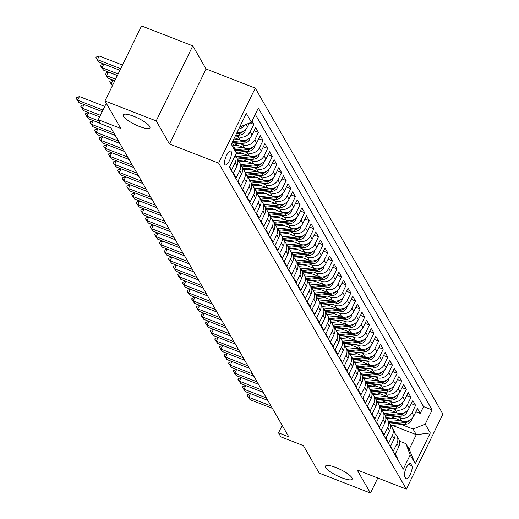 <?xml version="1.0" encoding="UTF-8"?>
<svg xmlns="http://www.w3.org/2000/svg" width="519" height="519" viewBox="0 0 519 519"><rect width="100%" height="100%" fill="white"/><g stroke="black" fill="none" stroke-linecap="round" stroke-linejoin="round"><path stroke-width="0.78" d="M139.546 126.513A14.863 3.523 26 0 1 123.23 114.861A14.863 3.523 26 0 1 133.63 116.237A14.863 3.523 26 0 1 149.939 127.888A14.863 3.523 26 0 1 139.546 126.513M341.774 477.785A14.863 3.523 26 0 1 325.458 466.133A14.863 3.523 26 0 1 335.858 467.509A14.863 3.523 26 0 1 352.174 479.16A14.863 3.523 26 0 1 341.774 477.785M224.837 164.478A7.428 2.387 111.3 0 0 225.304 164.912A7.428 2.387 111.3 0 0 229.865 159.716A7.428 2.387 111.3 0 0 231.163 151.496A7.428 2.387 111.3 0 0 230.696 151.061A7.428 2.387 111.3 0 0 226.135 156.258A7.428 2.387 111.3 0 0 224.837 164.478M192.783 45.88L141.551 25.95L104.961 100.971L156.193 120.901L169.479 143.984L218.668 163.122L255.257 88.1L206.069 68.969L192.783 45.88L156.193 120.901M218.668 163.122L406.338 489.099L442.928 414.084L255.257 88.1M406.338 489.099L357.15 469.967L370.443 493.05L377.787 477.993M370.443 493.05L319.211 473.12L303.375 445.62L280.831 436.849L278.521 432.833L288.772 436.816L110.807 127.7L100.563 123.717L98.247 119.701L120.791 128.472L104.961 100.971M229.709 166.748L231.558 169.96L235.165 162.564L237.014 165.775A9.29 8.518 -29.9 0 0 236.872 157.951L235.315 155.252M237.014 165.775L233.407 173.177L236.177 177.991L239.791 170.589L241.64 173.8A9.29 8.518 -29.9 0 0 241.491 165.983L239.642 162.765A9.29 8.518 150.1 0 1 239.791 170.589M241.64 173.8L238.026 181.202L240.803 186.023L244.41 178.62L246.259 181.832A9.29 8.518 -29.9 0 0 246.116 174.008L244.267 170.796A9.29 8.518 150.1 0 1 244.41 178.62M246.259 181.832L242.652 189.234L245.429 194.048L249.036 186.652L250.885 189.863A9.29 8.518 -29.9 0 0 250.735 182.039L248.886 178.828A9.29 8.518 150.1 0 1 249.036 186.652M250.885 189.863L247.278 197.259L250.048 202.079L253.655 194.677L255.504 197.888A9.29 8.518 -29.9 0 0 255.361 190.064L253.512 186.853A9.29 8.518 150.1 0 1 253.655 194.677M255.504 197.888L251.897 205.29L254.673 210.111L258.28 202.708L260.129 205.92A9.29 8.518 -29.9 0 0 259.98 198.096L258.131 194.885A9.29 8.518 150.1 0 1 258.28 202.708M260.129 205.92L256.522 213.322L259.292 218.136L262.899 210.733L264.748 213.951A9.29 8.518 -29.9 0 0 264.606 206.127L262.757 202.916A9.29 8.518 150.1 0 1 262.899 210.733M264.748 213.951L261.141 221.347L263.918 226.167L267.525 218.765L269.374 221.976A9.29 8.518 -29.9 0 0 269.225 214.152L267.376 210.941A9.29 8.518 150.1 0 1 267.525 218.765M269.374 221.976L265.767 229.379L268.537 234.192L272.144 226.797L273.993 230.008A9.29 8.518 -29.9 0 0 273.85 222.184L272.001 218.973A9.29 8.518 150.1 0 1 272.144 226.797M273.993 230.008L270.386 237.41L273.163 242.224L276.77 234.822L278.619 238.033A9.29 8.518 -29.9 0 0 278.469 230.215L276.621 226.998A9.29 8.518 150.1 0 1 276.77 234.822M278.619 238.033L275.012 245.435L277.782 250.255L281.389 242.853L283.238 246.064A9.29 8.518 -29.9 0 0 283.095 238.24L281.246 235.029A9.29 8.518 150.1 0 1 281.389 242.853M283.238 246.064L279.631 253.467L282.407 258.28L286.014 250.885L287.863 254.096A9.29 8.518 -29.9 0 0 287.714 246.272L285.865 243.061A9.29 8.518 150.1 0 1 286.014 250.885M287.863 254.096L284.256 261.492L287.026 266.312L290.634 258.91L292.482 262.121A9.29 8.518 -29.9 0 0 292.34 254.297L290.491 251.086A9.29 8.518 150.1 0 1 290.634 258.91M292.482 262.121L288.875 269.523L291.652 274.343L295.259 266.941L297.108 270.152A9.29 8.518 -29.9 0 0 296.959 262.329L295.11 259.117A9.29 8.518 150.1 0 1 295.259 266.941M297.108 270.152L293.501 277.555L296.271 282.368L299.878 274.966L301.727 278.184A9.29 8.518 -29.9 0 0 301.584 270.36L299.735 267.149A9.29 8.518 150.1 0 1 299.878 274.966M301.727 278.184L298.12 285.58L300.897 290.4L304.504 282.998L306.353 286.209A9.29 8.518 -29.9 0 0 306.204 278.385L304.355 275.174A9.29 8.518 150.1 0 1 304.504 282.998M306.353 286.209L302.746 293.611L305.516 298.425L309.129 291.029L310.978 294.241A9.29 8.518 -29.9 0 0 310.829 286.417L308.98 283.205A9.29 8.518 150.1 0 1 309.129 291.029M310.978 294.241L307.365 301.643L310.141 306.457L313.748 299.054L315.597 302.266A9.29 8.518 -29.9 0 0 315.448 294.448L313.599 291.23A9.29 8.518 150.1 0 1 313.748 299.054M315.597 302.266L311.99 309.668L314.761 314.488L318.374 307.086L320.223 310.297A9.29 8.518 -29.9 0 0 320.074 302.473L318.225 299.262A9.29 8.518 150.1 0 1 318.374 307.086M320.223 310.297L316.609 317.699L319.386 322.513L322.993 315.117L324.842 318.329A9.29 8.518 -29.9 0 0 324.693 310.505L322.844 307.293A9.29 8.518 150.1 0 1 322.993 315.117M324.842 318.329L321.235 325.724L324.005 330.545L327.619 323.142L329.468 326.354A9.29 8.518 -29.9 0 0 329.318 318.53L327.47 315.318A9.29 8.518 150.1 0 1 327.619 323.142M329.468 326.354L325.854 333.756L328.631 338.576L332.238 331.174L334.087 334.385A9.29 8.518 -29.9 0 0 333.938 326.561L332.089 323.35A9.29 8.518 150.1 0 1 332.238 331.174M334.087 334.385L330.48 341.787L333.25 346.601L336.863 339.199L338.712 342.41A9.29 8.518 -29.9 0 0 338.563 334.593L336.714 331.382A9.29 8.518 150.1 0 1 336.863 339.199M338.712 342.41L335.099 349.812L337.875 354.633L341.483 347.23L343.331 350.442A9.29 8.518 -29.9 0 0 343.182 342.618L341.333 339.407A9.29 8.518 150.1 0 1 341.483 347.23M343.331 350.442L339.724 357.844L342.495 362.658L346.108 355.262L347.957 358.473A9.29 8.518 -29.9 0 0 347.808 350.649L345.959 347.438A9.29 8.518 150.1 0 1 346.108 355.262M347.957 358.473L344.344 365.869L347.12 370.689L350.727 363.287L352.576 366.498A9.29 8.518 -29.9 0 0 352.427 358.674L350.578 355.463A9.29 8.518 150.1 0 1 350.727 363.287M352.576 366.498L348.969 373.901L351.739 378.721L355.353 371.319L357.202 374.53A9.29 8.518 -29.9 0 0 357.053 366.706L355.204 363.495A9.29 8.518 150.1 0 1 355.353 371.319M357.202 374.53L353.588 381.932L356.365 386.746L359.972 379.35L361.821 382.561A9.29 8.518 -29.9 0 0 361.672 374.737L359.823 371.526A9.29 8.518 150.1 0 1 359.972 379.35M361.821 382.561L358.214 389.957L360.984 394.777L364.598 387.375L366.446 390.586A9.29 8.518 -29.9 0 0 366.297 382.763L364.448 379.551A9.29 8.518 150.1 0 1 364.598 387.375M366.446 390.586L362.833 397.989L365.61 402.809L369.217 395.407L371.066 398.618A9.29 8.518 -29.9 0 0 370.916 390.794L369.067 387.583A9.29 8.518 150.1 0 1 369.217 395.407M371.066 398.618L367.458 406.02L370.229 410.834L373.842 403.432L375.691 406.643A9.29 8.518 -29.9 0 0 375.542 398.826L373.693 395.614A9.29 8.518 150.1 0 1 373.842 403.432M375.691 406.643L372.078 414.045L374.854 418.865L378.461 411.463L380.31 414.675A9.29 8.518 -29.9 0 0 380.161 406.851L378.312 403.639A9.29 8.518 150.1 0 1 378.461 411.463M380.31 414.675L376.703 422.077L379.473 426.89L383.087 419.495L384.936 422.706A9.29 8.518 -29.9 0 0 384.787 414.882L382.938 411.671A9.29 8.518 150.1 0 1 383.087 419.495M384.936 422.706L381.322 430.102L384.099 434.922L387.706 427.52L389.555 430.731A9.29 8.518 -29.9 0 0 389.406 422.907L387.557 419.696A9.29 8.518 150.1 0 1 387.706 427.52M389.555 430.731L385.948 438.133L388.718 442.954L392.332 435.551L394.181 438.763A9.29 8.518 -29.9 0 0 394.031 430.939L392.182 427.727A9.29 8.518 150.1 0 1 392.332 435.551M394.181 438.763L390.567 446.165L393.344 450.979L396.951 443.583A9.29 8.518 -29.9 0 0 396.801 435.759A9.29 8.518 -29.9 0 0 394.978 433.599M391.631 416.984L401.68 420.896A9.29 8.518 -29.9 0 0 413.831 415.972L417.445 408.57L420.215 413.39L415.907 411.716M396.86 416.53L399.831 417.685A9.29 8.518 -29.9 0 0 411.982 412.761L415.596 405.358L411.288 403.685M415.596 405.358L412.819 400.545L409.212 407.94A9.29 8.518 -29.9 0 1 397.054 412.865L387.005 408.953M382.386 400.928L392.435 404.833A9.29 8.518 -29.9 0 0 404.586 399.915L408.2 392.513L410.97 397.333L406.662 395.653M377.761 392.896L387.81 396.808A9.29 8.518 -29.9 0 0 399.967 391.884L403.574 384.482L406.351 389.302L402.043 387.628M373.142 384.864L383.191 388.776A9.29 8.518 -29.9 0 0 395.342 383.859L398.955 376.457L401.725 381.27L397.418 379.597M368.516 376.839L378.565 380.751A9.29 8.518 -29.9 0 0 390.723 375.827L394.33 368.425L397.106 373.245L392.799 371.572M363.897 368.808L373.946 372.72A9.29 8.518 -29.9 0 0 386.097 367.796L389.704 360.4L392.481 365.214L388.173 363.54M359.271 360.783L369.32 364.688A9.29 8.518 -29.9 0 0 381.478 359.771L385.085 352.369L387.855 357.189L383.554 355.509M354.652 352.751L364.701 356.663A9.29 8.518 -29.9 0 0 376.852 351.739L380.459 344.337L383.236 349.157L378.928 347.483M350.027 344.72L360.076 348.632A9.29 8.518 -29.9 0 0 372.233 343.708L375.84 336.312L378.611 341.126L374.309 339.452M345.407 336.695L355.457 340.6A9.29 8.518 -29.9 0 0 367.608 335.683L371.215 328.28L373.991 333.101L369.684 331.42M340.782 328.663L350.831 332.575A9.29 8.518 -29.9 0 0 362.989 327.651L366.596 320.249L369.366 325.069L365.065 323.395M336.163 320.632L346.212 324.544A9.29 8.518 -29.9 0 0 358.363 319.626L361.97 312.224L364.747 317.038L360.439 315.364M331.537 312.607L341.586 316.519A9.29 8.518 -29.9 0 0 353.744 311.595L357.351 304.192L360.121 309.013L355.82 307.339M326.918 304.575L336.967 308.487A9.29 8.518 -29.9 0 0 349.118 303.563L352.725 296.167L355.502 300.981L351.194 299.307M322.293 296.55L332.342 300.456A9.29 8.518 -29.9 0 0 344.499 295.538L348.106 288.136L350.876 292.956L346.575 291.276M317.673 288.519L327.723 292.431A9.29 8.518 -29.9 0 0 339.874 287.507L343.481 280.104L346.257 284.925L341.95 283.251M313.048 280.487L323.097 284.399A9.29 8.518 -29.9 0 0 335.255 279.482L338.862 272.079L341.632 276.893L337.331 275.219M308.429 272.462L318.478 276.368A9.29 8.518 -29.9 0 0 330.629 271.45L334.236 264.048L337.013 268.868L332.705 267.188M303.803 264.431L313.852 268.342A9.29 8.518 -29.9 0 0 326.003 263.418L329.617 256.023L332.387 260.836L328.086 259.163M299.184 256.399L309.233 260.311A9.29 8.518 -29.9 0 0 321.384 255.393L324.991 247.991L327.768 252.805L323.46 251.131M294.558 248.374L304.608 252.286A9.29 8.518 -29.9 0 0 316.759 247.362L320.372 239.96L323.142 244.78L318.841 243.106M289.939 240.342L299.988 244.254A9.29 8.518 -29.9 0 0 312.14 239.33L315.747 231.935L318.523 236.748L314.216 235.075M285.314 232.317L295.363 236.223A9.29 8.518 -29.9 0 0 307.514 231.305L311.128 223.903L313.898 228.723L309.596 227.043M280.688 224.286L290.744 228.198A9.29 8.518 -29.9 0 0 302.895 223.274L306.502 215.872L309.279 220.692L304.971 219.018M276.069 216.254L286.118 220.166A9.29 8.518 -29.9 0 0 298.269 215.249L301.883 207.847L304.653 212.66L300.352 210.986M271.443 208.229L281.499 212.135A9.29 8.518 -29.9 0 0 293.65 207.217L297.257 199.815L300.034 204.635L295.726 202.955M266.824 200.198L276.874 204.11A9.29 8.518 -29.9 0 0 289.025 199.186L292.638 191.79L295.408 196.604L291.107 194.93M262.199 192.166L272.254 196.078A9.29 8.518 -29.9 0 0 284.406 191.161L288.013 183.758L290.789 188.572L286.482 186.898M257.58 184.141L267.629 188.053A9.29 8.518 -29.9 0 0 279.78 183.129L283.393 175.727L286.164 180.547L281.862 178.873M252.954 176.11L263.01 180.022A9.29 8.518 -29.9 0 0 275.161 175.098L278.768 167.702L281.545 172.516L277.237 170.842M248.335 168.085L258.384 171.99A9.29 8.518 -29.9 0 0 270.535 167.073L274.149 159.67L276.919 164.491L272.618 162.81M243.709 160.053L253.765 163.965A9.29 8.518 -29.9 0 0 265.916 159.041L269.523 151.639L272.3 156.459L267.992 154.785M239.09 152.022L249.139 155.934A9.29 8.518 -29.9 0 0 261.291 151.016L264.904 143.614L267.674 148.428L263.373 146.754M234.465 143.997L244.52 147.902A9.29 8.518 -29.9 0 0 256.671 142.985L260.279 135.582L263.055 140.402L258.747 138.729M234.452 137.756L239.895 139.877A9.29 8.518 -29.9 0 0 252.046 134.953L255.659 127.557L258.43 132.371L254.122 130.697M251.955 121.128L253.81 124.339L249.944 122.841M411.846 465.718L410.834 463.954A7.201 2.31 111.3 0 0 410.373 463.532A7.201 2.31 111.3 0 0 405.955 468.56A7.201 2.31 111.3 0 0 404.703 476.526L405.715 478.291A7.201 2.31 111.3 0 0 406.176 478.713A7.201 2.31 111.3 0 0 410.594 473.678A7.201 2.31 111.3 0 0 411.846 465.718L408.511 464.421M232.291 142.18L236.379 153.066L229.456 167.254L403.257 469.15L410.179 454.955L405.942 443.661L399.507 441.156M236.379 153.066L231.292 144.23L246.324 113.414L251.41 122.244L258.332 108.049L432.132 409.945L425.21 424.14L430.296 432.969L415.265 463.791L410.179 454.955M235.477 135.667L238.046 136.666L239.895 139.877M239.7 143.536L242.671 144.691L244.52 147.902M244.326 151.567L247.291 152.722L249.139 155.934M248.945 159.599L251.916 160.754L253.765 163.965M253.57 167.624L256.535 168.779L258.384 171.99M258.19 175.656L261.161 176.81L263.01 180.022M262.815 183.687L265.78 184.842L267.629 188.053M267.434 191.712L270.405 192.867L272.254 196.078M272.06 199.744L275.025 200.898L276.874 204.11M276.679 207.769L279.65 208.923L281.499 212.135M281.304 215.8L284.269 216.955L286.118 220.166M285.924 223.832L288.895 224.987L290.744 228.198M290.549 231.857L293.514 233.012L295.363 236.223M295.168 239.888L298.14 241.043L299.988 244.254M299.794 247.92L302.759 249.075L304.608 252.286M304.413 255.945L307.384 257.1L309.233 260.311M309.039 263.976L312.003 265.131L313.852 268.342M313.658 272.001L316.629 273.156L318.478 276.368M318.283 280.033L321.248 281.188L323.097 284.399M322.902 288.064L325.874 289.219L327.723 292.431M327.528 296.089L330.493 297.244L332.342 300.456M332.147 304.121L335.118 305.276L336.967 308.487M336.773 312.153L339.737 313.301L341.586 316.519M341.392 320.178L344.363 321.332L346.212 324.544M346.017 328.209L348.982 329.364L350.831 332.575M350.636 336.234L353.608 337.389L355.457 340.6M355.262 344.266L358.227 345.42L360.076 348.632M359.881 352.297L362.852 353.452L364.701 356.663M364.507 360.322L367.471 361.477L369.32 364.688M369.126 368.354L372.097 369.509L373.946 372.72M373.751 376.379L376.716 377.534L378.565 380.751M378.37 384.41L381.342 385.565L383.191 388.776M382.996 392.442L385.961 393.597L387.81 396.808M387.615 400.467L390.586 401.622L392.435 404.833M392.241 408.498L395.206 409.653L397.054 412.865M420.215 413.39L423.53 406.598L255.27 114.336M237.099 132.339A9.29 8.518 -29.9 0 0 247.427 126.928L249.289 123.107M253.81 124.339L250.197 131.742A9.29 8.518 150.1 0 1 238.046 136.666M258.43 132.371L254.823 139.773A9.29 8.518 150.1 0 1 242.671 144.691M263.055 140.402L259.442 147.798A9.29 8.518 150.1 0 1 247.291 152.722M267.674 148.428L264.067 155.83A9.29 8.518 150.1 0 1 251.916 160.754M272.3 156.459L268.686 163.861A9.29 8.518 150.1 0 1 256.535 168.779M276.919 164.491L273.312 171.886A9.29 8.518 150.1 0 1 261.161 176.81M281.545 172.516L277.931 179.918A9.29 8.518 150.1 0 1 265.78 184.842M286.164 180.547L282.557 187.949A9.29 8.518 150.1 0 1 270.405 192.867M290.789 188.572L287.176 195.974A9.29 8.518 150.1 0 1 275.025 200.898M295.408 196.604L291.801 204.006A9.29 8.518 150.1 0 1 279.65 208.923M300.034 204.635L296.42 212.031A9.29 8.518 150.1 0 1 284.269 216.955M304.653 212.66L301.046 220.062A9.29 8.518 150.1 0 1 288.895 224.987M309.279 220.692L305.665 228.094A9.29 8.518 150.1 0 1 293.514 233.012M313.898 228.723L310.291 236.119A9.29 8.518 150.1 0 1 298.14 241.043M318.523 236.748L314.91 244.151A9.29 8.518 150.1 0 1 302.759 249.075M323.142 244.78L319.535 252.182A9.29 8.518 150.1 0 1 307.384 257.1M327.768 252.805L324.154 260.207A9.29 8.518 150.1 0 1 312.003 265.131M332.387 260.836L328.78 268.239A9.29 8.518 150.1 0 1 316.629 273.156M337.013 268.868L333.406 276.264A9.29 8.518 150.1 0 1 321.248 281.188M341.632 276.893L338.025 284.295A9.29 8.518 150.1 0 1 325.874 289.219M346.257 284.925L342.65 292.327A9.29 8.518 150.1 0 1 330.493 297.244M350.876 292.956L347.269 300.352A9.29 8.518 150.1 0 1 335.118 305.276M355.502 300.981L351.895 308.383A9.29 8.518 150.1 0 1 339.737 313.301M360.121 309.013L356.514 316.415A9.29 8.518 150.1 0 1 344.363 321.332M364.747 317.038L361.14 324.44A9.29 8.518 150.1 0 1 348.982 329.364M369.366 325.069L365.759 332.471A9.29 8.518 150.1 0 1 353.608 337.389M373.991 333.101L370.384 340.496A9.29 8.518 150.1 0 1 358.227 345.42M378.611 341.126L375.003 348.528A9.29 8.518 150.1 0 1 362.852 353.452M383.236 349.157L379.629 356.559A9.29 8.518 150.1 0 1 367.471 361.477M387.855 357.189L384.248 364.585A9.29 8.518 150.1 0 1 372.097 369.509M392.481 365.214L388.874 372.616A9.29 8.518 150.1 0 1 376.716 377.534M397.106 373.245L393.493 380.648A9.29 8.518 150.1 0 1 381.342 385.565M401.725 381.27L398.118 388.673A9.29 8.518 150.1 0 1 385.961 393.597M406.351 389.302L402.738 396.704A9.29 8.518 150.1 0 1 390.586 401.622M410.97 397.333L407.363 404.729A9.29 8.518 150.1 0 1 395.206 409.653M397.716 459.523L397.963 459.01L395.193 454.19L398.8 446.794A9.29 8.518 -29.9 0 0 398.65 438.97L396.801 435.759M405.942 443.661L409.173 449.279L416.296 434.682L413.059 429.057L425.21 424.14M392.325 425.353L416.296 434.682L430.296 432.969M401.485 424.555L413.059 429.057M106.272 103.249L98.247 119.701M282.167 425.353L278.521 432.833M423.53 406.598L432.132 409.945M390.353 425.574A9.29 8.518 150.1 0 1 392.182 427.727M385.734 417.542A9.29 8.518 150.1 0 1 387.557 419.696M381.108 409.517A9.29 8.518 150.1 0 1 382.938 411.671M376.489 401.485A9.29 8.518 150.1 0 1 378.312 403.639M371.864 393.454A9.29 8.518 150.1 0 1 373.693 395.614M367.244 385.429A9.29 8.518 150.1 0 1 369.067 387.583M362.619 377.397A9.29 8.518 150.1 0 1 364.448 379.551M358 369.372A9.29 8.518 150.1 0 1 359.823 371.526M353.374 361.341A9.29 8.518 150.1 0 1 355.204 363.495M348.755 353.309A9.29 8.518 150.1 0 1 350.578 355.463M344.129 345.284A9.29 8.518 150.1 0 1 345.959 347.438M339.51 337.253A9.29 8.518 150.1 0 1 341.333 339.407M334.885 329.221A9.29 8.518 150.1 0 1 336.714 331.382M330.266 321.196A9.29 8.518 150.1 0 1 332.089 323.35M325.64 313.165A9.29 8.518 150.1 0 1 327.47 315.318M321.021 305.14A9.29 8.518 150.1 0 1 322.844 307.293M316.395 297.108A9.29 8.518 150.1 0 1 318.225 299.262M311.77 289.077A9.29 8.518 150.1 0 1 313.599 291.23M307.151 281.051A9.29 8.518 150.1 0 1 308.98 283.205M302.525 273.02A9.29 8.518 150.1 0 1 304.355 275.174M297.906 264.988A9.29 8.518 150.1 0 1 299.735 267.149M293.28 256.963A9.29 8.518 150.1 0 1 295.11 259.117M288.661 248.932A9.29 8.518 150.1 0 1 290.491 251.086M284.036 240.907A9.29 8.518 150.1 0 1 285.865 243.061M279.417 232.875A9.29 8.518 150.1 0 1 281.246 235.029M274.791 224.844A9.29 8.518 150.1 0 1 276.621 226.998M270.172 216.819A9.29 8.518 150.1 0 1 272.001 218.973M265.546 208.787A9.29 8.518 150.1 0 1 267.376 210.941M260.927 200.756A9.29 8.518 150.1 0 1 262.757 202.916M256.302 192.731A9.29 8.518 150.1 0 1 258.131 194.885M251.683 184.699A9.29 8.518 150.1 0 1 253.512 186.853M247.057 176.674A9.29 8.518 150.1 0 1 248.886 178.828M242.438 168.643A9.29 8.518 150.1 0 1 244.267 170.796M237.812 160.611A9.29 8.518 150.1 0 1 239.642 162.765M235.302 155.272A9.29 8.518 150.1 0 1 235.165 162.564M251.41 122.244L239.707 126.986M244.897 124.884A9.29 8.518 150.1 0 1 238.714 129.023M409.173 449.279L415.265 463.791M169.479 143.984L206.069 68.969M272.397 408.375L250.067 399.688L247.102 395.329L248.679 397.282L250.456 393.629L267.785 400.376M250.067 399.688L248.679 397.282L271.009 405.968M247.102 395.329L247.401 394.719L250.456 393.629M394.55 418.119L388.712 418.632A14.746 13.52 150.1 0 1 386.856 418.677M400.48 420.429L388.757 421.447A17.763 16.29 150.1 0 1 388.575 421.467M412.054 418.489L411.385 420.617A6.15 5.644 150.1 0 1 406.105 424.153L391.073 425.463A17.763 16.29 150.1 0 1 390.346 425.515M405.819 421.46A6.15 5.644 150.1 0 1 404.671 421.668L389.639 422.972A17.763 16.29 150.1 0 1 389.451 422.991M389.912 423.958A17.763 16.29 -29.9 0 0 390.191 423.939L405.222 422.628A6.15 5.644 -29.9 0 0 409.51 420.513L409.725 420.254M267.772 400.35L245.442 391.663L243.177 388.504L242.483 387.297L244.06 389.25L245.837 385.604L263.165 392.345L240.822 383.632L239.434 381.225L261.764 389.912M245.442 391.663L244.06 389.25L266.383 397.937M242.483 387.297L242.775 386.687L245.837 385.604M240.822 383.632L237.858 379.266L239.434 381.225L241.212 377.573L258.54 384.313M237.858 379.266L238.156 378.662L241.212 377.573M258.527 384.287L236.197 375.6L233.239 371.241L234.815 373.193L236.593 369.547L253.921 376.288L231.578 367.575L230.189 365.162L252.519 373.855M236.197 375.6L234.815 373.193L257.139 381.88M233.239 371.241L233.531 370.631L236.593 369.547M231.578 367.575L228.613 363.209L230.189 365.162L231.967 361.516L249.295 368.256M228.613 363.209L228.911 362.599L231.967 361.516M389.931 410.088L384.086 410.6A14.746 13.52 150.1 0 1 382.237 410.646M395.861 412.397L384.138 413.422A17.763 16.29 150.1 0 1 383.956 413.435M407.428 410.458L406.76 412.592A6.15 5.644 150.1 0 1 401.479 416.128L386.447 417.438A17.763 16.29 150.1 0 1 385.721 417.484M401.2 413.429A6.15 5.644 150.1 0 1 400.045 413.637L385.014 414.947A17.763 16.29 150.1 0 1 384.832 414.96M385.293 415.933A17.763 16.29 -29.9 0 0 385.572 415.907L400.603 414.597A6.15 5.644 -29.9 0 0 404.891 412.488L405.099 412.229M385.306 402.063L379.467 402.569A14.746 13.52 150.1 0 1 377.611 402.621M391.235 404.372L379.512 405.391A17.763 16.29 150.1 0 1 379.331 405.404M402.809 402.433L402.141 404.561A6.15 5.644 150.1 0 1 396.86 408.096L381.828 409.407A17.763 16.29 150.1 0 1 381.102 409.452M396.574 405.397A6.15 5.644 150.1 0 1 395.426 405.605L380.395 406.915A17.763 16.29 150.1 0 1 380.206 406.935M380.667 407.902A17.763 16.29 -29.9 0 0 380.946 407.882L395.978 406.572A6.15 5.644 -29.9 0 0 400.266 404.457L400.48 404.197M380.687 394.031L374.841 394.544A14.746 13.52 150.1 0 1 372.992 394.589M386.616 396.341L374.893 397.359A17.763 16.29 150.1 0 1 374.712 397.379M398.183 394.401L397.515 396.529A6.15 5.644 150.1 0 1 392.234 400.065L377.203 401.375A17.763 16.29 150.1 0 1 376.476 401.427M391.955 397.372A6.15 5.644 150.1 0 1 390.801 397.58L375.769 398.89A17.763 16.29 150.1 0 1 375.587 398.903M376.048 399.877A17.763 16.29 -29.9 0 0 376.327 399.851L391.358 398.54A6.15 5.644 -29.9 0 0 395.647 396.425L395.854 396.166M376.061 386.006L370.222 386.512A14.746 13.52 150.1 0 1 368.367 386.558M381.99 388.309L370.268 389.334A17.763 16.29 150.1 0 1 370.086 389.347M393.564 386.37L392.896 388.504A6.15 5.644 150.1 0 1 387.615 392.04L372.584 393.35A17.763 16.29 150.1 0 1 371.857 393.396M387.33 389.341A6.15 5.644 150.1 0 1 386.181 389.548L371.15 390.859A17.763 16.29 150.1 0 1 370.962 390.872M371.422 391.845A17.763 16.29 -29.9 0 0 371.701 391.819L386.733 390.515A6.15 5.644 -29.9 0 0 391.021 388.4L391.235 388.141M249.282 368.231L226.952 359.544L224.682 356.384L223.994 355.178L225.57 357.137L227.348 353.484L244.676 360.225L222.333 351.512L220.945 349.105L243.275 357.792M226.952 359.544L225.57 357.137L247.894 365.824M223.994 355.178L224.286 354.574L227.348 353.484M371.435 377.975L365.597 378.481A14.746 13.52 150.1 0 1 363.748 378.533M377.371 380.284L365.648 381.303A17.763 16.29 150.1 0 1 365.46 381.322M388.939 378.345L388.27 380.472A6.15 5.644 150.1 0 1 382.99 384.008L367.958 385.319A17.763 16.29 150.1 0 1 367.231 385.37M382.711 381.316A6.15 5.644 150.1 0 1 381.556 381.517L366.524 382.827A17.763 16.29 150.1 0 1 366.343 382.847M366.803 383.813A17.763 16.29 -29.9 0 0 367.082 383.794L382.114 382.484A6.15 5.644 -29.9 0 0 386.402 380.369L386.61 380.109M222.333 351.512L219.368 347.153L220.945 349.105L222.722 345.459L240.05 352.2M219.368 347.153L219.667 346.543L222.722 345.459M366.816 369.943L360.977 370.456A14.746 13.52 150.1 0 1 359.122 370.501M372.746 372.253L361.023 373.278A17.763 16.29 150.1 0 1 360.841 373.291M384.32 370.313L383.651 372.441A6.15 5.644 150.1 0 1 378.37 375.977L363.339 377.287A17.763 16.29 150.1 0 1 362.612 377.339M378.085 373.284A6.15 5.644 150.1 0 1 376.937 373.492L361.905 374.802A17.763 16.29 150.1 0 1 361.717 374.815M362.178 375.788A17.763 16.29 -29.9 0 0 362.457 375.762L377.488 374.452A6.15 5.644 -29.9 0 0 381.776 372.344L381.99 372.084M240.038 352.174L217.708 343.487L215.437 340.328L214.749 339.121L216.319 341.08L218.103 337.428L235.431 344.168M217.708 343.487L216.319 341.08L238.649 349.767M214.749 339.121L215.041 338.511L218.103 337.428M362.191 361.918L356.352 362.424A14.746 13.52 150.1 0 1 354.503 362.476M368.127 364.221L356.404 365.246A17.763 16.29 150.1 0 1 356.216 365.259M379.694 362.281L379.026 364.416A6.15 5.644 150.1 0 1 373.745 367.952L358.713 369.262A17.763 16.29 150.1 0 1 357.987 369.307M373.466 365.253A6.15 5.644 150.1 0 1 372.311 365.46L357.28 366.771A17.763 16.29 150.1 0 1 357.098 366.784M357.559 367.757A17.763 16.29 -29.9 0 0 357.838 367.737L372.869 366.427A6.15 5.644 -29.9 0 0 377.157 364.312L377.365 364.053M235.418 344.142L213.088 335.456L210.124 331.096L211.7 333.049L213.478 329.396L230.806 336.143M213.088 335.456L211.7 333.049L234.03 341.736M210.124 331.096L210.422 330.486L213.478 329.396M357.572 353.887L351.733 354.399A14.746 13.52 150.1 0 1 349.877 354.445M363.501 356.196L351.778 357.215A17.763 16.29 150.1 0 1 351.597 357.234M375.068 354.256L374.407 356.384A6.15 5.644 150.1 0 1 369.126 359.92L354.094 361.23A17.763 16.29 150.1 0 1 353.368 361.282M368.84 357.228A6.15 5.644 150.1 0 1 367.692 357.435L352.661 358.739A17.763 16.29 150.1 0 1 352.472 358.759M352.933 359.725A17.763 16.29 -29.9 0 0 353.212 359.706L368.243 358.395A6.15 5.644 -29.9 0 0 372.532 356.281L372.746 356.021M230.793 336.117L208.463 327.431L206.192 324.271L205.505 323.065L207.075 325.017L208.859 321.371L226.187 328.112M208.463 327.431L207.075 325.017L229.404 333.704M205.505 323.065L205.796 322.455L208.859 321.371M352.946 345.862L347.107 346.368A14.746 13.52 150.1 0 1 345.258 346.413M358.882 348.165L347.159 349.19A17.763 16.29 150.1 0 1 346.971 349.203M370.449 346.225L369.781 348.359A6.15 5.644 150.1 0 1 364.5 351.895L349.469 353.205A17.763 16.29 150.1 0 1 348.742 353.251M364.221 349.196A6.15 5.644 150.1 0 1 363.066 349.404L348.035 350.714A17.763 16.29 150.1 0 1 347.853 350.727M348.314 351.7A17.763 16.29 -29.9 0 0 348.593 351.674L363.624 350.364A6.15 5.644 -29.9 0 0 367.913 348.255L368.12 347.996M226.174 328.086L203.844 319.399L201.573 316.24L200.879 315.033L202.455 316.992L204.233 313.34L221.561 320.08M203.844 319.399L202.455 316.992L224.785 325.679M200.879 315.033L201.177 314.43L204.233 313.34M348.327 337.83L342.488 338.336A14.746 13.52 150.1 0 1 340.633 338.388M354.256 340.14L342.534 341.158A17.763 16.29 150.1 0 1 342.352 341.171M365.824 338.2L365.162 340.328A6.15 5.644 150.1 0 1 359.881 343.863L344.85 345.174A17.763 16.29 150.1 0 1 344.123 345.219M359.596 341.165A6.15 5.644 150.1 0 1 358.447 341.372L343.416 342.683A17.763 16.29 150.1 0 1 343.228 342.702M343.688 343.669A17.763 16.29 -29.9 0 0 343.967 343.649L358.999 342.339A6.15 5.644 -29.9 0 0 363.287 340.224L363.495 339.964M221.548 320.054L199.218 311.368L196.948 308.208L196.26 307.008L197.83 308.961L199.614 305.315L216.942 312.055M199.218 311.368L197.83 308.961L220.16 317.647M196.26 307.008L196.552 306.398L199.614 305.315M343.701 329.799L337.863 330.311A14.746 13.52 150.1 0 1 336.014 330.356M349.637 332.108L337.914 333.127A17.763 16.29 150.1 0 1 337.726 333.146M361.205 330.168L360.536 332.296A6.15 5.644 150.1 0 1 355.256 335.832L340.224 337.142A17.763 16.29 150.1 0 1 339.497 337.194M354.977 333.14A6.15 5.644 150.1 0 1 353.822 333.347L338.79 334.658A17.763 16.29 150.1 0 1 338.609 334.671M339.063 335.644A17.763 16.29 -29.9 0 0 339.348 335.618L354.38 334.307A6.15 5.644 -29.9 0 0 358.668 332.192L358.876 331.933M216.929 312.029L194.599 303.343L192.328 300.183L191.634 298.976L193.211 300.929L194.988 297.283L212.316 304.024M194.599 303.343L193.211 300.929L215.541 309.622M191.634 298.976L191.933 298.367L194.988 297.283M339.082 321.774L333.243 322.28A14.746 13.52 150.1 0 1 331.388 322.325M345.012 324.077L333.289 325.102A17.763 16.29 150.1 0 1 333.107 325.115M356.579 322.137L355.917 324.271A6.15 5.644 150.1 0 1 350.636 327.807L335.605 329.117A17.763 16.29 150.1 0 1 334.872 329.163M350.351 325.108A6.15 5.644 150.1 0 1 349.203 325.316L334.171 326.626A17.763 16.29 150.1 0 1 333.983 326.639M334.444 327.612A17.763 16.29 -29.9 0 0 334.723 327.593L349.754 326.282A6.15 5.644 -29.9 0 0 354.042 324.167L354.25 323.908M212.303 303.998L189.973 295.311L187.703 292.152L187.015 290.945L188.585 292.904L190.369 289.252L207.697 295.992M189.973 295.311L188.585 292.904L210.915 301.591M187.015 290.945L187.307 290.342L190.369 289.252M334.457 313.742L328.618 314.248A14.746 13.52 150.1 0 1 326.769 314.3M340.393 316.052L328.67 317.07A17.763 16.29 150.1 0 1 328.482 317.09M351.96 314.112L351.292 316.24A6.15 5.644 150.1 0 1 346.011 319.775L330.979 321.086A17.763 16.29 150.1 0 1 330.253 321.138M345.732 317.083A6.15 5.644 150.1 0 1 344.577 317.284L329.546 318.595A17.763 16.29 150.1 0 1 329.364 318.614M329.818 319.581A17.763 16.29 -29.9 0 0 330.103 319.561L345.135 318.251A6.15 5.644 -29.9 0 0 349.423 316.136L349.631 315.876M207.684 295.973L185.354 287.286L183.084 284.127L182.39 282.92L183.966 284.873L185.744 281.227L203.072 287.967M185.354 287.286L183.966 284.873L206.296 293.559M182.39 282.92L182.688 282.31L185.744 281.227M329.837 305.71L323.999 306.223A14.746 13.52 150.1 0 1 322.143 306.268M335.767 308.02L324.044 309.045A17.763 16.29 150.1 0 1 323.862 309.058M347.334 306.08L346.673 308.208A6.15 5.644 150.1 0 1 341.392 311.744L326.354 313.054A17.763 16.29 150.1 0 1 325.627 313.106M341.106 309.052A6.15 5.644 150.1 0 1 339.958 309.259L324.926 310.57A17.763 16.29 150.1 0 1 324.738 310.583M325.199 311.556A17.763 16.29 -29.9 0 0 325.478 311.53L340.509 310.219A6.15 5.644 -29.9 0 0 344.798 308.111L345.005 307.851M203.059 287.941L180.729 279.254L178.458 276.095L177.77 274.888L179.34 276.848L181.125 273.195L198.453 279.936M180.729 279.254L179.34 276.848L201.67 285.534M177.77 274.888L178.062 274.279L181.125 273.195M325.212 297.685L319.373 298.191A14.746 13.52 150.1 0 1 317.524 298.243M331.148 299.995L319.425 301.014A17.763 16.29 150.1 0 1 319.237 301.026M342.715 298.049L342.047 300.183A6.15 5.644 150.1 0 1 336.766 303.719L321.735 305.029A17.763 16.29 150.1 0 1 321.008 305.075M336.487 301.02A6.15 5.644 150.1 0 1 335.332 301.228L320.301 302.538A17.763 16.29 150.1 0 1 320.119 302.551M320.573 303.524A17.763 16.29 -29.9 0 0 320.859 303.505L335.89 302.194A6.15 5.644 -29.9 0 0 340.179 300.079L340.386 299.82M198.433 279.91L176.11 271.223L173.145 266.863L174.721 268.816L176.499 265.164L193.827 271.911M176.11 271.223L174.721 268.816L197.051 277.503M173.145 266.863L173.443 266.253L176.499 265.164M320.593 289.654L314.754 290.166A14.746 13.52 150.1 0 1 312.899 290.212M326.522 291.963L314.799 292.982A17.763 16.29 150.1 0 1 314.618 293.001M338.09 290.024L337.428 292.152A6.15 5.644 150.1 0 1 332.147 295.687L317.109 296.998A17.763 16.29 150.1 0 1 316.382 297.05M331.862 292.995A6.15 5.644 150.1 0 1 330.713 293.203L315.682 294.513A17.763 16.29 150.1 0 1 315.494 294.526M315.954 295.493A17.763 16.29 -29.9 0 0 316.233 295.473L331.265 294.163A6.15 5.644 -29.9 0 0 335.553 292.048L335.761 291.788M193.814 271.885L171.484 263.198L169.213 260.038L168.526 258.832L170.096 260.785L171.88 257.139L189.208 263.879M171.484 263.198L170.096 260.785L192.426 269.471M168.526 258.832L168.818 258.222L171.88 257.139M315.967 281.629L310.128 282.135A14.746 13.52 150.1 0 1 308.28 282.18M321.903 283.932L310.18 284.957A17.763 16.29 150.1 0 1 309.992 284.97M333.47 281.992L332.802 284.127A6.15 5.644 150.1 0 1 327.521 287.662L312.49 288.973A17.763 16.29 150.1 0 1 311.763 289.018M327.242 284.963A6.15 5.644 150.1 0 1 326.088 285.171L311.056 286.482A17.763 16.29 150.1 0 1 310.875 286.494M311.329 287.468A17.763 16.29 -29.9 0 0 311.614 287.442L326.646 286.131A6.15 5.644 -29.9 0 0 330.934 284.023L331.141 283.763M189.188 263.853L166.865 255.166L164.594 252.007L163.9 250.8L165.477 252.759L167.254 249.107L184.582 255.848L162.239 247.135L160.851 244.728L183.181 253.415M166.865 255.166L165.477 252.759L187.807 261.446M163.9 250.8L164.199 250.197L167.254 249.107M311.348 273.597L305.509 274.103A14.746 13.52 150.1 0 1 303.654 274.155M317.278 275.907L305.555 276.925A17.763 16.29 150.1 0 1 305.373 276.938M328.845 273.967L328.183 276.095A6.15 5.644 150.1 0 1 322.896 279.631L307.864 280.941A17.763 16.29 150.1 0 1 307.138 280.987M322.617 276.938A6.15 5.644 150.1 0 1 321.469 277.14L306.437 278.45A17.763 16.29 150.1 0 1 306.249 278.469M306.71 279.436A17.763 16.29 -29.9 0 0 306.988 279.417L322.02 278.106A6.15 5.644 -29.9 0 0 326.308 275.991L326.516 275.732M162.239 247.135L159.275 242.775L160.851 244.728L162.635 241.082L179.963 247.823M159.275 242.775L159.573 242.165L162.635 241.082M306.723 265.566L300.884 266.078A14.746 13.52 150.1 0 1 299.028 266.124M312.659 267.875L300.936 268.894A17.763 16.29 150.1 0 1 300.748 268.913M324.226 265.936L323.558 268.064A6.15 5.644 150.1 0 1 318.277 271.599L303.245 272.91A17.763 16.29 150.1 0 1 302.519 272.962M317.991 268.907A6.15 5.644 150.1 0 1 316.843 269.114L301.811 270.425A17.763 16.29 150.1 0 1 301.63 270.438M302.084 271.411A17.763 16.29 -29.9 0 0 302.369 271.385L317.401 270.075A6.15 5.644 -29.9 0 0 321.689 267.96L321.897 267.7M179.944 247.797L157.62 239.11L155.35 235.95L154.656 234.744L156.232 236.696L158.01 233.05L175.338 239.791L152.995 231.078L151.606 228.671L173.936 237.358M157.62 239.11L156.232 236.696L178.562 245.39M154.656 234.744L154.954 234.134L158.01 233.05M302.103 257.541L296.265 258.047A14.746 13.52 150.1 0 1 294.409 258.092M308.033 259.844L296.31 260.869A17.763 16.29 150.1 0 1 296.128 260.882M319.6 257.904L318.938 260.038A6.15 5.644 150.1 0 1 313.651 263.574L298.62 264.885A17.763 16.29 150.1 0 1 297.893 264.93M313.372 260.875A6.15 5.644 150.1 0 1 312.224 261.083L297.192 262.393A17.763 16.29 150.1 0 1 297.004 262.406M297.465 263.38A17.763 16.29 -29.9 0 0 297.744 263.36L312.775 262.05A6.15 5.644 -29.9 0 0 317.064 259.935L317.271 259.675M152.995 231.078L150.03 226.719L151.606 228.671L153.39 225.019L170.719 231.759M150.03 226.719L150.328 226.109L153.39 225.019M297.478 249.509L291.639 250.015A14.746 13.52 150.1 0 1 289.784 250.067M303.414 251.819L291.691 252.837A17.763 16.29 150.1 0 1 291.503 252.857M314.981 249.879L314.313 252.007A6.15 5.644 150.1 0 1 309.032 255.543L294.001 256.853A17.763 16.29 150.1 0 1 293.274 256.905M308.747 252.85A6.15 5.644 150.1 0 1 307.598 253.051L292.567 254.362A17.763 16.29 150.1 0 1 292.385 254.381M292.839 255.348A17.763 16.29 -29.9 0 0 293.125 255.329L308.156 254.018A6.15 5.644 -29.9 0 0 312.444 251.903L312.652 251.644M170.699 231.74L148.376 223.053L146.105 219.894L145.411 218.687L146.987 220.64L148.765 216.994L166.093 223.734L143.75 215.022L142.362 212.615L164.692 221.302M148.376 223.053L146.987 220.64L169.317 229.327M145.411 218.687L145.709 218.077L148.765 216.994M292.859 241.478L287.02 241.99A14.746 13.52 150.1 0 1 285.165 242.036M298.788 243.787L287.065 244.812A17.763 16.29 150.1 0 1 286.884 244.825M310.356 241.848L309.694 243.982A6.15 5.644 150.1 0 1 304.406 247.518L289.375 248.822A17.763 16.29 150.1 0 1 288.648 248.873M304.128 244.819A6.15 5.644 150.1 0 1 302.979 245.026L287.948 246.337A17.763 16.29 150.1 0 1 287.76 246.35M288.22 247.323A17.763 16.29 -29.9 0 0 288.499 247.297L303.531 245.987A6.15 5.644 -29.9 0 0 307.819 243.878L308.027 243.619M143.75 215.022L140.785 210.656L142.362 212.615L144.146 208.962L161.474 215.703M140.785 210.656L141.084 210.052L144.146 208.962M288.233 233.453L282.394 233.959A14.746 13.52 150.1 0 1 280.539 234.011M294.169 235.762L282.446 236.781A17.763 16.29 150.1 0 1 282.258 236.794M305.736 233.816L305.068 235.95A6.15 5.644 150.1 0 1 299.787 239.486L284.756 240.797A17.763 16.29 150.1 0 1 284.029 240.842M299.502 236.787A6.15 5.644 150.1 0 1 298.354 236.995L283.322 238.305A17.763 16.29 150.1 0 1 283.14 238.318M283.595 239.291A17.763 16.29 -29.9 0 0 283.88 239.272L298.912 237.962A6.15 5.644 -29.9 0 0 303.2 235.847L303.407 235.587M161.454 215.677L139.131 206.99L136.166 202.631L137.743 204.583L139.52 200.931L156.848 207.678L134.505 198.965L133.117 196.552L155.447 205.239M139.131 206.99L137.743 204.583L160.073 213.27M136.166 202.631L136.465 202.021L139.52 200.931M283.614 225.421L277.775 225.934A14.746 13.52 150.1 0 1 275.92 225.979M289.544 227.731L277.821 228.749A17.763 16.29 150.1 0 1 277.639 228.769M301.111 225.791L300.449 227.919A6.15 5.644 150.1 0 1 295.162 231.455L280.13 232.765A17.763 16.29 150.1 0 1 279.404 232.817M294.883 228.762A6.15 5.644 150.1 0 1 293.735 228.97L278.703 230.28A17.763 16.29 150.1 0 1 278.515 230.293M278.975 231.26A17.763 16.29 -29.9 0 0 279.254 231.24L294.286 229.93A6.15 5.644 -29.9 0 0 298.574 227.815L298.782 227.556M134.505 198.965L131.541 194.599L133.117 196.552L134.901 192.906L152.229 199.646M131.541 194.599L131.839 193.989L134.901 192.906M278.988 217.396L273.15 217.902A14.746 13.52 150.1 0 1 271.294 217.948M284.925 219.699L273.202 220.724A17.763 16.29 150.1 0 1 273.013 220.737M296.492 217.759L295.824 219.894A6.15 5.644 150.1 0 1 290.543 223.429L275.511 224.74A17.763 16.29 150.1 0 1 274.785 224.785M290.257 220.731A6.15 5.644 150.1 0 1 289.109 220.938L274.077 222.249A17.763 16.29 150.1 0 1 273.896 222.262M274.35 223.235A17.763 16.29 -29.9 0 0 274.635 223.209L289.667 221.898A6.15 5.644 -29.9 0 0 293.955 219.79L294.163 219.531M152.21 199.62L129.886 190.934L127.616 187.774L126.921 186.568L128.498 188.527L130.275 184.874L147.604 191.615M129.886 190.934L128.498 188.527L150.828 197.214M126.921 186.568L127.22 185.964L130.275 184.874M274.369 209.365L268.531 209.871A14.746 13.52 150.1 0 1 266.675 209.923M280.299 211.674L268.576 212.693A17.763 16.29 150.1 0 1 268.394 212.706M291.866 209.734L291.204 211.862A6.15 5.644 150.1 0 1 285.917 215.398L270.886 216.708A17.763 16.29 150.1 0 1 270.159 216.754M285.638 212.706A6.15 5.644 150.1 0 1 284.49 212.907L269.458 214.217A17.763 16.29 150.1 0 1 269.27 214.237M269.731 215.203A17.763 16.29 -29.9 0 0 270.01 215.184L285.041 213.873A6.15 5.644 -29.9 0 0 289.33 211.758L289.537 211.499M147.591 191.589L125.261 182.902L122.296 178.542L123.872 180.495L125.656 176.849L142.985 183.59M125.261 182.902L123.872 180.495L146.202 189.182M122.296 178.542L122.594 177.933L125.656 176.849M269.744 201.333L263.905 201.846A14.746 13.52 150.1 0 1 262.05 201.891M275.68 203.643L263.957 204.668A17.763 16.29 150.1 0 1 263.769 204.681M287.247 201.703L286.579 203.831A6.15 5.644 150.1 0 1 281.298 207.366L266.266 208.677A17.763 16.29 150.1 0 1 265.54 208.729M281.013 204.674A6.15 5.644 150.1 0 1 279.864 204.882L264.833 206.192A17.763 16.29 150.1 0 1 264.651 206.205M265.105 207.178A17.763 16.29 -29.9 0 0 265.391 207.152L280.422 205.842A6.15 5.644 -29.9 0 0 284.71 203.733L284.918 203.467M142.965 183.564L120.642 174.877L118.371 171.718L117.677 170.511L119.253 172.47L121.031 168.818L138.359 175.558M120.642 174.877L119.253 172.47L141.583 181.157M117.677 170.511L117.975 169.901L121.031 168.818M265.125 193.308L259.286 193.814A14.746 13.52 150.1 0 1 257.43 193.859M271.054 195.611L259.331 196.636A17.763 16.29 150.1 0 1 259.15 196.649M282.621 193.671L281.96 195.806A6.15 5.644 150.1 0 1 276.672 199.341L261.641 200.652A17.763 16.29 150.1 0 1 260.914 200.697M276.393 196.643A6.15 5.644 150.1 0 1 275.245 196.85L260.207 198.161A17.763 16.29 150.1 0 1 260.025 198.174M260.486 199.147A17.763 16.29 -29.9 0 0 260.765 199.127L275.797 197.817A6.15 5.644 -29.9 0 0 280.085 195.702L280.292 195.442M138.346 175.532L116.016 166.846L113.051 162.486L114.628 164.439L116.412 160.786L133.74 167.527M116.016 166.846L114.628 164.439L136.958 173.125M113.051 162.486L113.35 161.876L116.412 160.786M260.499 185.277L254.66 185.783A14.746 13.52 150.1 0 1 252.805 185.834M266.435 187.586L254.712 188.605A17.763 16.29 150.1 0 1 254.524 188.624M278.002 185.646L277.334 187.774A6.15 5.644 150.1 0 1 272.053 191.31L257.022 192.62A17.763 16.29 150.1 0 1 256.295 192.672M271.768 188.618A6.15 5.644 150.1 0 1 270.62 188.819L255.588 190.129A17.763 16.29 150.1 0 1 255.406 190.149M255.861 191.115A17.763 16.29 -29.9 0 0 256.139 191.096L271.178 189.785A6.15 5.644 -29.9 0 0 275.466 187.67L275.673 187.411M133.72 167.507L111.397 158.82L109.126 155.661L108.432 154.454L110.009 156.407L111.786 152.761L129.114 159.502M111.397 158.82L110.009 156.407L132.339 165.094M108.432 154.454L108.731 153.845L111.786 152.761M255.88 177.245L250.041 177.758A14.746 13.52 150.1 0 1 248.186 177.803M261.81 179.555L250.087 180.58A17.763 16.29 150.1 0 1 249.905 180.593M273.377 177.615L272.715 179.749A6.15 5.644 150.1 0 1 267.428 183.285L252.396 184.589A17.763 16.29 150.1 0 1 251.67 184.641M267.149 180.586A6.15 5.644 150.1 0 1 265.994 180.794L250.962 182.104A17.763 16.29 150.1 0 1 250.781 182.117M251.241 183.09A17.763 16.29 -29.9 0 0 251.52 183.064L266.552 181.754A6.15 5.644 -29.9 0 0 270.84 179.645L271.048 179.386M129.101 159.476L106.771 150.789L104.501 147.63L103.806 146.423L105.383 148.382L107.167 144.73L124.495 151.47M106.771 150.789L105.383 148.382L127.713 157.069M103.806 146.423L104.105 145.82L107.167 144.73M251.254 169.22L245.416 169.726A14.746 13.52 150.1 0 1 243.56 169.778M257.19 171.529L245.468 172.548A17.763 16.29 150.1 0 1 245.279 172.561M268.758 169.583L268.089 171.718A6.15 5.644 150.1 0 1 262.809 175.253L247.777 176.564A17.763 16.29 150.1 0 1 247.05 176.609M262.523 172.555A6.15 5.644 150.1 0 1 261.375 172.762L246.343 174.073A17.763 16.29 150.1 0 1 246.162 174.086M246.616 175.059A17.763 16.29 -29.9 0 0 246.895 175.039L261.926 173.729A6.15 5.644 -29.9 0 0 266.221 171.614L266.429 171.354M124.476 151.444L102.152 142.757L99.187 138.398L100.764 140.351L102.541 136.698L119.87 143.445M102.152 142.757L100.764 140.351L123.094 149.037M99.187 138.398L99.486 137.788L102.541 136.698M246.635 161.188L240.797 161.701A14.746 13.52 150.1 0 1 238.941 161.746M252.565 163.498L240.842 164.517A17.763 16.29 150.1 0 1 240.66 164.536M264.132 161.558L263.47 163.686A6.15 5.644 150.1 0 1 258.183 167.222L243.152 168.532A17.763 16.29 150.1 0 1 242.425 168.584M257.904 164.529A6.15 5.644 150.1 0 1 256.749 164.737L241.718 166.048A17.763 16.29 150.1 0 1 241.536 166.061M241.997 167.027A17.763 16.29 -29.9 0 0 242.276 167.008L257.307 165.697A6.15 5.644 -29.9 0 0 261.595 163.582L261.803 163.323M119.857 143.419L97.527 134.732L95.256 131.573L94.562 130.366L96.138 132.319L97.922 128.673L115.25 135.414M97.527 134.732L96.138 132.319L118.468 141.006M94.562 130.366L94.86 129.756L97.922 128.673M242.01 153.163L236.171 153.669A14.746 13.52 150.1 0 1 236.08 153.676M247.946 155.466L236.223 156.491A17.763 16.29 150.1 0 1 236.035 156.504M259.513 153.527L258.845 155.661A6.15 5.644 150.1 0 1 253.564 159.197L238.532 160.507A17.763 16.29 150.1 0 1 237.806 160.553M253.278 156.498A6.15 5.644 150.1 0 1 252.13 156.706L237.099 158.016A17.763 16.29 150.1 0 1 236.917 158.029M237.371 159.002A17.763 16.29 -29.9 0 0 237.65 158.976L252.682 157.672A6.15 5.644 -29.9 0 0 256.976 155.557L257.184 155.298M115.231 135.388L92.901 126.701L89.943 122.335L91.519 124.294L93.297 120.642L100.381 123.399M92.901 126.701L91.519 124.294L113.849 132.981M89.943 122.335L90.241 121.731L93.297 120.642M237.391 145.132L233.531 145.469M243.32 147.441L234.556 148.2M254.887 145.502L254.226 147.63A6.15 5.644 150.1 0 1 248.938 151.165L236.087 152.288M248.659 148.473A6.15 5.644 150.1 0 1 247.505 148.674L235.139 149.757M235.503 150.737L248.063 149.641A6.15 5.644 -29.9 0 0 252.351 147.526L252.558 147.266M112.389 85.739L109.723 81.788L110.015 81.178L113.077 80.095L111.293 83.741L112.415 85.687M114.816 80.769L113.077 80.095M113.032 84.415L111.293 83.741L109.723 81.788M100.362 123.373L88.282 118.669L85.317 114.31L86.894 116.262L88.678 112.617L99.629 116.872M88.282 118.669L86.894 116.262L98.98 120.966M85.317 114.31L85.616 113.7L88.678 112.617M238.701 139.41L233.42 139.87M250.268 137.47L249.6 139.598A6.15 5.644 150.1 0 1 244.319 143.134L233.025 144.12M244.034 140.441A6.15 5.644 150.1 0 1 242.886 140.649L232.603 141.544M232.441 142.569L243.437 141.609A6.15 5.644 -29.9 0 0 247.725 139.501L247.939 139.235M117.365 75.527L108.452 72.063L106.674 75.709L108.062 78.122L114.822 80.75M108.062 78.122L105.098 73.756L105.396 73.147L108.452 72.063M115.588 79.18L106.674 75.709L105.098 73.756M99.635 116.859L83.656 110.644L80.698 106.278L82.274 108.237L84.052 104.585L102.178 111.637M83.656 110.644L82.274 108.237L100.401 115.289M80.698 106.278L80.996 105.668L84.052 104.585M245.643 129.439L244.981 131.573A6.15 5.644 150.1 0 1 239.694 135.109L235.568 135.465M239.415 132.41A6.15 5.644 150.1 0 1 238.26 132.617L236.904 132.734M236.385 133.792L238.818 133.584A6.15 5.644 -29.9 0 0 243.106 131.469L243.314 131.21M122.478 65.057L99.207 56.007L97.429 59.653L98.818 62.066L119.928 70.279L103.832 64.032L102.048 67.684L103.437 70.091L117.378 75.515M103.437 70.091L100.472 65.731L100.77 65.122L103.832 64.032M118.144 73.945L102.048 67.684L100.472 65.731M102.191 111.624L79.037 102.613L76.072 98.253L77.649 100.206L79.433 96.553L104.734 106.401M79.037 102.613L77.649 100.206L102.957 110.047M76.072 98.253L76.371 97.643L79.433 96.553M98.818 62.066L95.853 57.7L96.151 57.09L99.207 56.007M120.693 68.709L97.429 59.653L95.853 57.7M399.831 417.685L401.68 420.896M411.982 412.761L413.831 415.972M245.993 124.437L247.427 126.928M250.197 131.742L252.046 134.953M254.823 139.773L256.671 142.985M259.442 147.798L261.291 151.016M264.067 155.83L265.916 159.041M268.686 163.861L270.535 167.073M273.312 171.886L275.161 175.098M277.931 179.918L279.78 183.129M282.557 187.949L284.406 191.161M287.176 195.974L289.025 199.186M291.801 204.006L293.65 207.217M296.42 212.031L298.269 215.249M301.046 220.062L302.895 223.274M305.665 228.094L307.514 231.305M310.291 236.119L312.14 239.33M314.91 244.151L316.759 247.362M319.535 252.182L321.384 255.393M324.154 260.207L326.003 263.418M328.78 268.239L330.629 271.45M333.406 276.264L335.255 279.482M338.025 284.295L339.874 287.507M342.65 292.327L344.499 295.538M347.269 300.352L349.118 303.563M351.895 308.383L353.744 311.595M356.514 316.415L358.363 319.626M361.14 324.44L362.989 327.651M365.759 332.471L367.608 335.683M370.384 340.496L372.233 343.708M375.003 348.528L376.852 351.739M379.629 356.559L381.478 359.771M384.248 364.585L386.097 367.796M388.874 372.616L390.723 375.827M393.493 380.648L395.342 383.859M398.118 388.673L399.967 391.884M402.738 396.704L404.586 399.915M407.363 404.729L409.212 407.94M396.951 443.583L398.8 446.794M409.757 463.532L410.834 463.954M411.424 420.5L410.86 419.521M389.639 422.972L388.757 421.447M391.073 425.463L390.191 423.939M406.105 424.153L405.222 422.628M406.799 412.469L406.241 411.496M385.014 414.947L384.138 413.422M386.447 417.438L385.572 415.907M401.479 416.128L400.603 414.597M402.18 404.437L401.615 403.464M380.395 406.915L379.512 405.391M381.828 409.407L380.946 407.882M396.86 408.096L395.978 406.572M397.554 396.412L396.996 395.433M375.769 398.89L374.893 397.359M377.203 401.375L376.327 399.851M392.234 400.065L391.358 398.54M392.935 388.381L392.37 387.408M371.15 390.859L370.268 389.334M372.584 393.35L371.701 391.819M387.615 392.04L386.733 390.515M388.309 380.349L387.751 379.376M366.524 382.827L365.648 381.303M367.958 385.319L367.082 383.794M382.99 384.008L382.114 382.484M383.69 372.324L383.126 371.351M361.905 374.802L361.023 373.278M363.339 377.287L362.457 375.762M378.37 375.977L377.488 374.452M379.065 364.293L378.507 363.319M357.28 366.771L356.404 365.246M358.713 369.262L357.838 367.737M373.745 367.952L372.869 366.427M374.446 356.268L373.881 355.288M352.661 358.739L351.778 357.215M354.094 361.23L353.212 359.706M369.126 359.92L368.243 358.395M369.82 348.236L369.262 347.263M348.035 350.714L347.159 349.19M349.469 353.205L348.593 351.674M364.5 351.895L363.624 350.364M365.201 340.204L364.636 339.231M343.416 342.683L342.534 341.158M344.85 345.174L343.967 343.649M359.881 343.863L358.999 342.339M360.575 332.179L360.017 331.2M338.79 334.658L337.914 333.127M340.224 337.142L339.348 335.618M355.256 335.832L354.38 334.307M355.956 324.148L355.392 323.175M334.171 326.626L333.289 325.102M335.605 329.117L334.723 327.593M350.636 327.807L349.754 326.282M351.331 316.116L350.773 315.143M329.546 318.595L328.67 317.07M330.979 321.086L330.103 319.561M346.011 319.775L345.135 318.251M346.711 308.091L346.147 307.118M324.926 310.57L324.044 309.045M326.354 313.054L325.478 311.53M341.392 311.744L340.509 310.219M342.086 300.06L341.528 299.087M320.301 302.538L319.425 301.014M321.735 305.029L320.859 303.505M336.766 303.719L335.89 302.194M337.467 292.035L336.902 291.055M315.682 294.513L314.799 292.982M317.109 296.998L316.233 295.473M332.147 295.687L331.265 294.163M332.841 284.003L332.283 283.03M311.056 286.482L310.18 284.957M312.49 288.973L311.614 287.442M327.521 287.662L326.646 286.131M328.222 275.972L327.658 274.999M306.437 278.45L305.555 276.925M307.864 280.941L306.988 279.417M322.896 279.631L322.02 278.106M323.597 267.947L323.039 266.967M301.811 270.425L300.936 268.894M303.245 272.91L302.369 271.385M318.277 271.599L317.401 270.075M318.977 259.915L318.413 258.942M297.192 262.393L296.31 260.869M298.62 264.885L297.744 263.36M313.651 263.574L312.775 262.05M314.352 251.884L313.794 250.911M292.567 254.362L291.691 252.837M294.001 256.853L293.125 255.329M309.032 255.543L308.156 254.018M309.733 243.859L309.168 242.886M287.948 246.337L287.065 244.812M289.375 248.822L288.499 247.297M304.406 247.518L303.531 245.987M305.107 235.827L304.549 234.854M283.322 238.305L282.446 236.781M284.756 240.797L283.88 239.272M299.787 239.486L298.912 237.962M300.488 227.802L299.924 226.822M278.703 230.28L277.821 228.749M280.13 232.765L279.254 231.24M295.162 231.455L294.286 229.93M295.862 219.771L295.305 218.797M274.077 222.249L273.202 220.724M275.511 224.74L274.635 223.209M290.543 223.429L289.667 221.898M291.243 211.739L290.679 210.766M269.458 214.217L268.576 212.693M270.886 216.708L270.01 215.184M285.917 215.398L285.041 213.873M286.618 203.714L286.06 202.734M264.833 206.192L263.957 204.668M266.266 208.677L265.391 207.152M281.298 207.366L280.422 205.842M281.999 195.682L281.434 194.709M260.207 198.161L259.331 196.636M261.641 200.652L260.765 199.127M276.672 199.341L275.797 197.817M277.373 187.651L276.815 186.678M255.588 190.129L254.712 188.605M257.022 192.62L256.139 191.096M272.053 191.31L271.178 189.785M272.754 179.626L272.19 178.653M250.962 182.104L250.087 180.58M252.396 184.589L251.52 183.064M267.428 183.285L266.552 181.754M268.128 171.594L267.57 170.621M246.343 174.073L245.468 172.548M247.777 176.564L246.895 175.039M262.809 175.253L261.926 173.729M263.509 163.569L262.945 162.59M241.718 166.048L240.842 164.517M243.152 168.532L242.276 167.008M258.183 167.222L257.307 165.697M258.884 155.538L258.326 154.565M237.099 158.016L236.223 156.491M238.532 160.507L237.65 158.976M253.564 159.197L252.682 157.672M254.265 147.506L253.7 146.533M248.938 151.165L248.063 149.641M249.639 139.481L249.081 138.502M244.319 143.134L243.437 141.609M245.02 131.45L244.455 130.477M239.694 135.109L238.818 133.584"/></g></svg>
